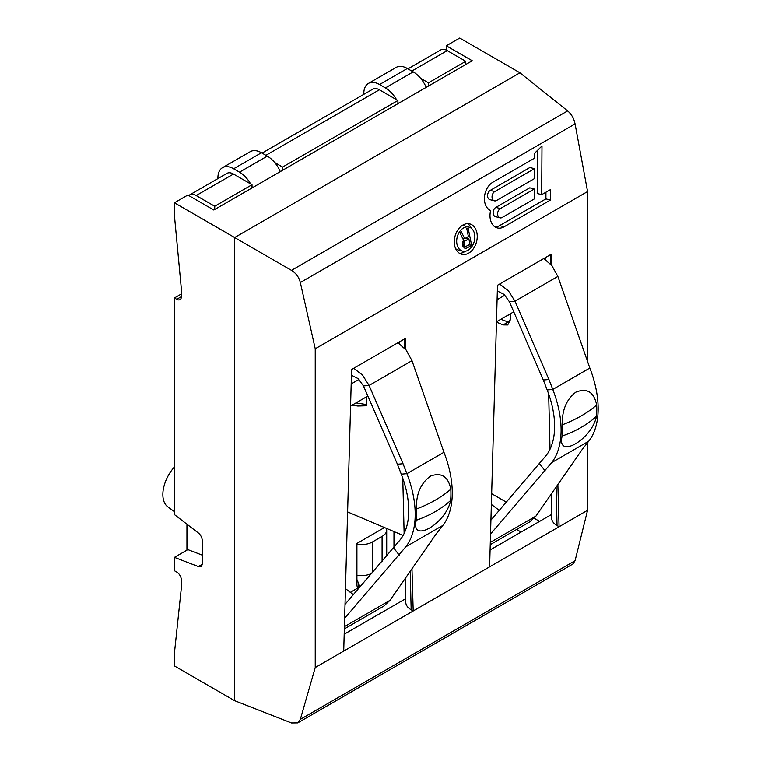 <?xml version="1.0" encoding="UTF-8"?>
<svg xmlns="http://www.w3.org/2000/svg" width="761" height="761" viewBox="0 0 761 761"><rect width="100%" height="100%" fill="white"/><g stroke="black" fill="none" stroke-linecap="round" stroke-linejoin="round"><path stroke-width="1.14" d="M465.761 64.523L465.761 61.318L447.24 50.616L411.806 71.077M407.972 68.861L440.686 49.969A13.099 7.562 60 0 1 447.24 50.616M543.811 258.531L551.963 265.703L557.87 276.433L589.842 368.039A87.772 50.673 60 0 1 588.729 441.209L582.184 449.513L535.953 516.082L529.666 521.922L490.236 544.686M499.321 510.412L491.359 504.419M490.921 520.124L546.179 455.459A78.602 45.384 -120 0 0 547.178 389.936L543.316 379.996L548.938 379.492L514.978 301.204L509.366 301.698L504.086 294.402L497.333 290.997M490.531 534.079L551.677 462.602A87.772 50.673 -120 0 0 552.79 389.432L548.938 379.492M539.635 463.772L545.133 470.907M543.316 379.996L509.366 301.698M298.008 722.722L572.89 564.025L575.078 560.733L587.578 510.298L559.088 526.745L557.062 525.575A18.34 10.587 180 0 1 551.696 518.251L551.126 494.241M551.535 265.161L551.221 254.25L497.494 285.27L489.618 566.859L559.088 526.745L557.87 484.519M405.632 349.404L405.318 338.483L351.592 369.504L343.715 651.093L315.235 667.53L315.235 348.776L300.338 282.531C298.978 277.223 296.019 273.161 291.482 270.355L234.645 237.537L234.645 700.691L174.431 665.932L174.431 653.1L181.375 587.578L181.375 580.091A6.554 3.786 -120 0 0 176.742 572.072L174.431 570.731L174.431 557.366L198.355 566.565L202.16 564.367M489.618 566.859L413.194 610.978L411.168 609.808A18.34 10.587 180 0 1 405.794 602.484L405.223 578.474M343.715 651.093L413.194 610.978L411.977 568.762M587.578 362.198L587.578 191.544L315.235 348.776M587.578 510.298L587.578 442.664M344.191 634.208L405.708 598.688M490.094 549.975L551.611 514.455M496.457 322.093L503.088 324.918L507.768 324.957L510.336 319.04L510.336 313.789M202.217 555.13L187.862 549.604L174.431 557.366M350.165 592.438L360.476 586.484M575.078 560.733L300.338 719.354L297.732 722.883L291.482 722.95L234.645 700.691M587.578 191.544L575.078 123.91C573.937 118.469 571.463 114.14 567.649 110.906L291.482 270.355M519.953 72.809L459.739 38.05L446.307 45.803L472.248 60.775L213.803 209.998L187.862 195.016L174.431 202.778L234.645 237.537L519.953 72.809L567.649 110.906M300.338 719.354L315.235 667.53M496.467 321.798L513.751 311.82M562.16 436.034C556.32 459.996 592.058 439.363 596.519 416.2A87.772 50.673 60 0 0 596.691 404.966C593.922 391.905 586.94 387.653 575.754 392.2C566.365 399.525 561.894 410.398 562.331 424.8A87.772 50.673 60 0 1 562.16 436.034A113.969 71.838 5 0 0 581.185 427.387A113.969 71.838 5 0 0 596.519 416.2M557.87 276.433L514.978 301.204L508.434 290.835L499.644 284.034M534.384 168.685L534.317 178.683L496.572 200.476A4.975 3.52 105 0 1 494.374 200.828A4.975 3.52 105 0 1 492.034 196.614A4.975 3.52 105 0 1 494.745 191.572L534.384 168.685L529.903 167.487L490.274 190.374A4.975 3.52 -75 0 0 487.554 195.415A4.975 3.52 -75 0 0 489.903 199.629L494.374 200.828M534.251 189.004L534.184 198.992L502.165 217.484A4.975 3.52 105 0 1 499.958 217.836A4.975 3.52 105 0 1 497.618 213.613A4.975 3.52 105 0 1 500.338 208.581L534.251 189.004L529.78 187.805L495.868 207.382A4.975 3.52 -75 0 0 493.147 212.414A4.975 3.52 -75 0 0 495.487 216.638L499.958 217.836M474.569 234.017A12.442 8.799 105 0 0 468.985 227.082A12.442 8.799 105 0 0 459.701 231.553A12.442 8.799 105 0 0 456.961 244.186A12.442 8.799 105 0 0 462.545 251.12A12.442 8.799 105 0 0 471.83 246.65A12.442 8.799 105 0 0 474.569 234.017M468.395 236.538L464.705 238.669L461.366 231.82L459.844 232.695L463.554 240.172L462.498 243.292L462.812 246.031L465.313 248.771L471.687 245.508L468.091 227.929L466.788 228.681L468.395 236.538M464.733 241.161L468.852 238.783L470.003 244.386L465.152 246.773L463.887 244.157L464.733 241.161L463.221 240.752M550.45 189.603L541.68 194.664L541.994 145.96L534.479 153.361L534.45 158.221L492.843 182.24A15.41 10.892 105 0 0 484.462 197.08A15.41 10.892 105 0 0 490.636 210.55A15.41 10.892 105 0 0 497.266 227.91A15.41 10.892 105 0 0 504.067 226.807L550.384 200.067L550.45 189.603M454.65 245.518A15.724 11.12 105 0 0 461.699 254.288A15.724 11.12 105 0 0 473.428 248.638A15.724 11.12 105 0 0 476.881 232.685A15.724 11.12 105 0 0 469.832 223.915A15.724 11.12 105 0 0 458.103 229.565A15.724 11.12 105 0 0 454.65 245.518M541.68 194.664L537.209 193.465L537.485 150.402M550.384 200.067L545.913 198.868L545.96 192.2M495.116 226.978A15.41 10.892 105 0 0 499.597 225.608L545.913 198.868M461.784 225.751A12.442 8.799 -75 0 1 464.514 225.884L468.985 227.082M462.545 251.12L458.074 249.922A12.442 8.799 -75 0 1 455.649 248.666M459.549 253.356A15.724 11.12 105 0 0 465.266 251.244M471.411 228.329A15.724 11.12 105 0 0 467.511 223.648M463.107 246.678L463.649 246.364M464.705 238.669L462.517 238.079M471.687 245.508L469.214 244.842M466.474 248.514L463.953 247.839M468.852 238.783L465.884 237.984M464.153 241.912L462.812 241.551M463.877 242.911L462.631 242.578M463.887 244.157L462.498 243.786M464.115 245.28L462.574 244.871M464.562 246.279L462.764 245.793M465.152 246.773L462.869 246.164M181.375 293.965L174.431 297.97L174.431 514.579L198.355 532.985A6.554 3.786 60 0 1 202.217 540.5L202.217 563.53A6.554 3.786 60 0 1 200.866 566.526A6.554 3.786 60 0 1 198.355 566.565M174.431 297.97L176.742 299.311A6.554 3.786 -120 0 0 180.024 299.634A6.554 3.786 -120 0 0 181.375 296.638L181.375 289.151L174.431 215.61L174.431 202.778M446.307 45.803L446.307 50.14M386.445 528.391A15.724 9.075 180 0 1 386.702 529.989A15.724 9.075 180 0 1 382.089 536.41L372.5 541.946A15.724 9.075 180 0 1 356.919 544.229M371.844 573.328A15.724 9.075 180 0 1 356.919 575.249M356.919 579.492L359.963 586.779M358.555 583.345L358.127 587.834M375.63 532.652A6.554 3.786 180 0 1 375.611 532.662L366.022 538.198A6.554 3.786 180 0 1 365.993 538.217M393.97 531.578L393.97 547.701M357.432 588.243L356.919 585.171L356.919 543.459L384.476 527.544M186.94 524.205L186.94 550.146M397.908 342.764L406.06 349.927L411.977 360.666L443.948 452.272A87.772 50.673 60 0 1 442.826 525.442L436.291 533.756L390.051 600.315L383.772 606.156L344.343 628.919M217.903 178.597L217.903 177.865A22.269 12.861 60 0 1 222.516 167.667A22.269 12.861 60 0 1 233.646 168.771L239.506 172.157A22.269 12.861 60 0 1 250.664 183.943M252.015 186.512A22.269 12.861 60 0 1 252.528 187.634M280.314 171.586A22.269 12.861 -120 0 0 267.292 156.11L261.442 152.733A22.269 12.861 -120 0 0 250.302 151.629L222.516 167.667M353.418 594.645L345.465 588.653M345.028 604.358L400.276 539.692A78.602 45.384 -120 0 0 401.275 474.17L397.423 464.229L403.035 463.725L369.085 385.437L363.473 385.932L358.193 378.636L351.43 375.23M344.638 618.312L405.775 546.836A87.772 50.673 -120 0 0 406.888 473.665L403.035 463.725M393.732 548.006L399.24 555.14M397.423 464.229L363.473 385.932M350.574 406.032L367.858 396.053M416.267 520.267C410.388 544.239 446.203 523.558 450.626 500.434A87.772 50.673 60 0 0 450.797 489.199C448.277 476.614 441.589 472.2 430.716 475.967C420.766 483.016 416.01 494.041 416.438 509.033A87.772 50.673 60 0 1 416.267 520.267A113.969 71.838 5 0 0 435.292 511.62A113.969 71.838 5 0 0 450.626 500.434M411.977 360.666L369.085 385.437L362.531 375.059L353.741 368.267M252.015 187.929L252.015 184.723L233.484 174.031L196.195 195.558A13.099 7.562 -120 0 0 189.651 194.902A13.099 7.562 -120 0 0 188.785 195.558M189.651 194.902L226.93 173.375A13.099 7.562 60 0 1 233.484 174.031M196.195 195.558L214.726 206.25L214.726 209.456M274.702 162.531L282.578 167.078L282.578 170.283M262.069 153.094L372.833 89.142A13.099 7.562 60 0 1 379.387 89.798L265.903 155.311M397.908 103.696L397.908 100.49L379.387 89.798M420.605 78.297L428.481 82.844L428.481 86.05M397.908 100.49L282.578 167.078M252.015 184.723L214.726 206.25M465.761 61.318L428.481 82.844M403.102 535.44L347.606 511.925M366.773 396.671L366.773 405.756L357.746 406.022M366.65 396.747L366.773 405.756M174.431 511.677L167.839 506.864A28.167 16.266 -60 0 1 162.854 494.517A28.167 16.266 -60 0 1 174.431 466.95M426.217 87.353A22.269 12.861 -120 0 0 413.194 71.876L407.335 68.5A22.269 12.861 -120 0 0 396.205 67.396L368.41 83.434A22.269 12.861 60 0 1 379.549 84.538L385.408 87.924A22.269 12.861 60 0 1 396.557 99.71M397.908 102.278A22.269 12.861 60 0 1 398.431 103.401M363.796 94.364L363.796 93.632A22.269 12.861 60 0 1 368.41 83.434M507.226 315.587L510.336 314.217M490.303 542.441L535.953 516.082M551.677 462.602L588.729 441.209M589.842 368.039L552.79 389.432L547.178 389.936M497.085 299.701L504.914 295.182M557.062 525.575L556.101 487.069M554.617 427.254L554.474 421.565M550.545 264.019L550.317 254.773M411.168 609.808L410.208 571.302M408.714 511.487L408.571 505.799M404.652 348.253L404.424 339.006M491.663 493.699L506.407 502.212M534.203 518.26L539.616 521.38M516.605 529.466L521.114 532.063M596.691 404.966A113.969 61.622 177 0 1 581.366 415.82A113.969 61.622 177 0 1 562.331 424.8M575.078 123.91L300.338 282.531M504.067 226.807L499.597 225.608M494.745 191.572L490.274 190.374M500.338 208.581L495.868 207.382M500.833 319.278L508.129 322.008A6.554 4.385 110.5 0 0 510.308 319.943M503.088 324.918L508.129 322.008A13.099 7.562 60 0 0 509.775 322.436M181.375 296.638L176.742 299.311M372.5 541.946L372.5 572.567M382.089 536.41L382.089 561.466M344.4 626.674L390.051 600.315M239.506 172.157L267.292 156.11M233.646 168.771L261.442 152.733M405.775 546.836L442.826 525.442M443.948 452.272L406.888 473.665L401.275 474.17M351.192 383.934L359.011 379.416M450.797 489.199A113.969 61.622 177 0 1 435.463 500.053A113.969 61.622 177 0 1 416.438 509.033M366.65 404.576L355.986 402.902M385.408 87.924L413.194 71.876M379.549 84.538L407.335 68.5M550.032 449.209L548.662 393.979M545.209 257.722L545.257 259.387M399.316 341.955L399.354 343.62M404.129 533.442L402.769 478.212M386.702 556.148L386.702 529.989M357.746 406.013L352.124 405.137"/></g></svg>
